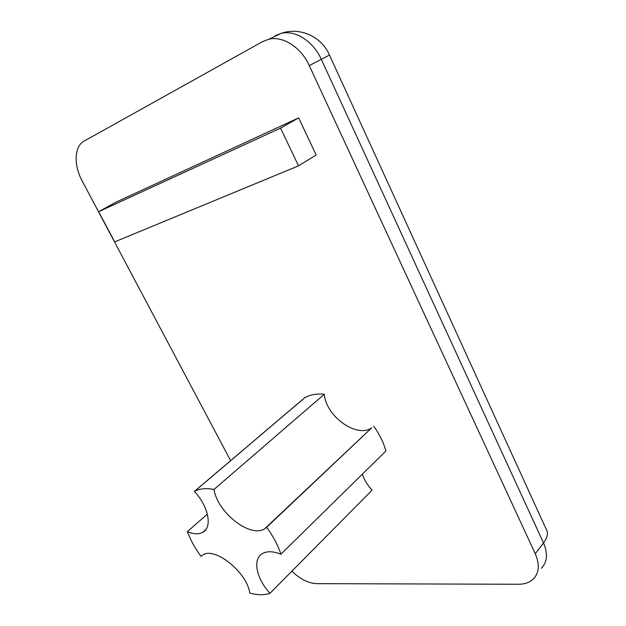 <?xml version="1.0" encoding="UTF-8"?>
<svg xmlns="http://www.w3.org/2000/svg" width="626" height="626" viewBox="0 0 626 626"><rect width="100%" height="100%" fill="white"/><g stroke="black" fill="none" stroke-linecap="round" stroke-linejoin="round"><path stroke-width="0.94" d="M279.071 34.375L275.057 35.705L281.238 33.342C299.893 26.707 321.654 36.652 329.464 55.025L321.318 59.345L543.517 542.961C547.656 537.343 548.509 532.656 546.052 528.884L329.472 55.049M291.896 571.162C300.128 579.105 308.344 583.268 316.529 583.651L518.445 584.254C524.604 584.238 529.533 582.524 533.227 579.12C539.205 572.962 539.886 564.503 535.269 553.736L543.517 542.961C548.055 553.642 547.335 562.078 541.357 568.267M268.883 39.203L281.238 33.342C295.323 29.821 313.297 41.3 321.318 59.345L309.283 65.605C301.106 47.365 282.983 35.705 268.883 39.203L262.693 41.559L84.072 141.124C74.181 146.288 73.578 165.28 82.178 180.992L230.626 460.642M98.658 211.69L114.683 241.879L298.532 165.843L280.55 128.127L98.658 211.69L116.107 202.096L298.657 117.876L280.55 128.127M298.657 117.876L316.161 155.021L298.532 165.843M304.596 397.87L304.799 397.698C310.214 394.63 316.717 393.488 324.307 394.255L213.998 489.454C206.283 487.967 199.835 488.577 194.655 491.269L194.428 491.394C208.63 506.536 212.605 527.515 202.761 532.327C198.724 534.463 193.598 534.244 187.385 531.662C190.46 540.003 194.999 548.235 201.016 556.342L202.746 555.035C214.554 546.341 246.996 572.18 249.774 593.025C257.482 595.162 264.219 595.248 269.986 593.292C256.402 578.721 252.341 559.339 262.263 553.674C266.926 550.95 273.139 551.13 280.902 554.206C277.96 545.23 273.202 536.271 266.629 527.311L264.712 528.727C250.345 538.423 217.457 512.514 213.998 489.454M304.557 397.839L194.428 491.394M207.355 514.087L187.385 531.662M324.307 394.255C325.919 416.298 356.757 438.536 371.742 427.824L266.629 527.311M373.745 426.283C379.583 434.366 383.628 442.621 385.874 451.056L280.902 554.206M362.344 474.179C364.23 479.86 367.478 485.197 372.071 490.181L269.986 593.292M535.269 553.736L309.283 65.605M304.799 397.698L194.655 491.269M205.884 529.541L202.761 532.327M371.742 427.824L264.712 528.727"/></g></svg>
